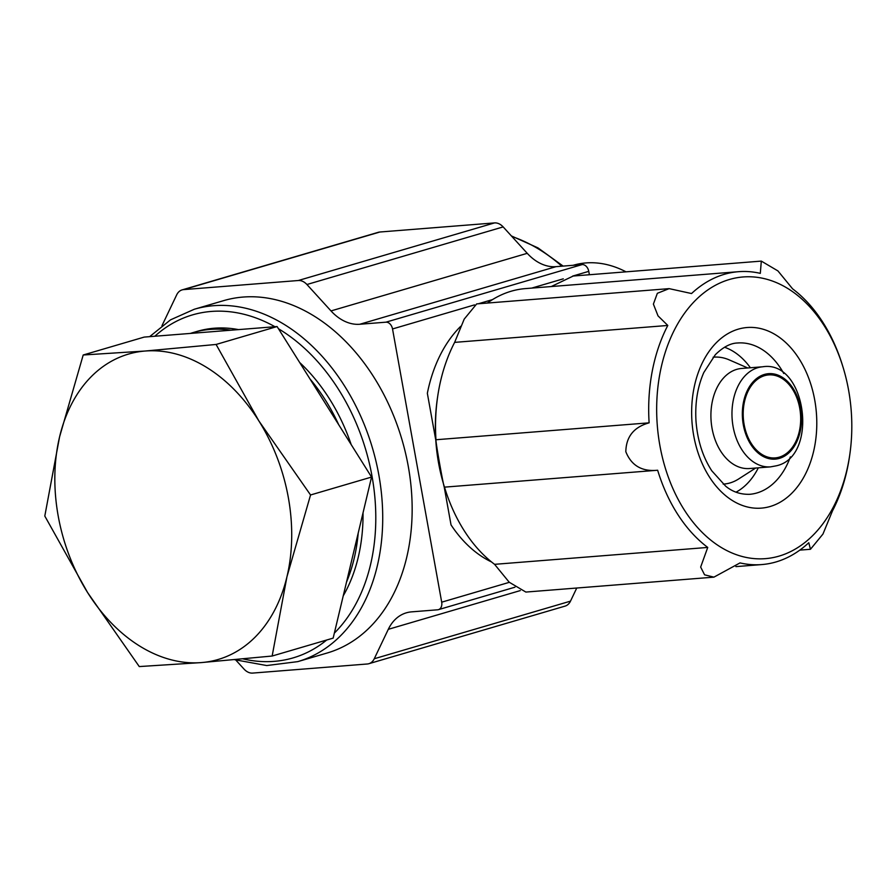<?xml version="1.0" encoding="UTF-8"?>
<svg xmlns="http://www.w3.org/2000/svg" width="896" height="896" viewBox="0 0 896 896"><rect width="100%" height="100%" fill="white"/><g stroke="black" fill="none" stroke-linecap="round" stroke-linejoin="round"><path stroke-width="1.34" d="M83.205 354.995L144.211 337.086L277.088 326.547L309.926 378.851L371.56 477.064L333.155 638.12L272.149 656.029L201.309 662.592L139.272 666.568L87.629 592.603L44.8 516.051L59.595 436.811L83.205 354.995L145.242 351.019L216.093 344.456L258.922 421.008L310.554 494.973L286.944 576.789L272.149 656.029M626.024 271.835A119.09 85.501 -106.4 0 0 573.384 265.238L573.216 265.294M520.285 590.587L388.293 629.328L374.259 658.75A14.694 10.55 73.6 0 1 368.85 663.712A14.694 10.55 73.6 0 1 367.293 663.992L252.661 673.086A14.694 10.55 73.6 0 1 244.026 669.088L235.827 660.083M161.974 325.707L176.691 294.851A14.694 10.55 73.6 0 1 182.112 289.89A14.694 10.55 73.6 0 1 183.658 289.61L298.301 280.515A14.694 10.55 73.6 0 1 306.925 284.514L331.005 310.923A48.966 35.157 73.6 0 0 359.778 324.262L385.93 322.179A7.347 5.275 73.6 0 1 392.526 328.955L441.694 602.179A7.347 5.275 73.6 0 1 438.446 609.65A7.347 5.275 73.6 0 1 437.674 609.795L411.533 611.867A48.966 35.157 73.6 0 0 406.358 612.819A48.966 35.157 73.6 0 0 388.293 629.328M182.112 289.89L378.347 232.288A14.694 10.55 73.6 0 1 379.893 232.008L494.525 222.914A14.694 10.55 73.6 0 1 503.16 226.912L527.24 253.322L331.005 310.923M589.378 274.747L588.762 271.354A7.347 5.275 73.6 0 0 582.154 264.578L556.013 266.661A48.966 35.157 73.6 0 1 527.24 253.322M576.755 588.022L570.494 601.149A14.694 10.55 73.6 0 1 565.074 606.11L368.85 663.712M194.32 309.243L223.754 300.608A183.624 131.835 73.6 0 1 408.262 466.267A183.624 131.835 73.6 0 1 327.197 652.994L297.763 661.629A183.624 131.835 -106.4 0 0 378.829 474.914A183.624 131.835 -106.4 0 0 194.32 309.243L170.542 319.838L149.643 336.65M230.922 330.21A161.594 116.021 -106.4 0 0 193.166 332.55A161.594 116.021 -106.4 0 0 190.389 333.424M338.733 424.76A161.594 116.021 -106.4 0 0 309.926 378.851M351.21 444.64A161.594 116.021 -106.4 0 0 299.678 362.522M238.493 329.605A161.594 116.021 -106.4 0 0 197.254 331.352L193.166 332.55M343.235 595.84A161.594 116.021 -106.4 0 0 363.026 512.859M346.506 582.154A161.594 116.021 -106.4 0 0 358.221 533.03M779.274 457.15A41.619 28.65 -94.5 0 1 775.23 457.901A41.619 28.65 -94.5 0 1 743.378 418.667A41.619 28.65 -94.5 0 1 768.645 374.909A41.619 28.65 -94.5 0 1 800.184 411.174A41.619 28.65 -94.5 0 1 779.274 457.15M770.594 466.861L749.549 468.53A50.187 34.552 -94.5 0 1 711.133 421.221A50.187 34.552 -94.5 0 1 741.608 368.458L762.653 366.789A50.187 34.552 -94.5 0 0 732.189 419.552A50.187 34.552 -94.5 0 0 770.594 466.861L776.238 465.819C819.437 456.781 806.154 359.554 762.653 366.789M755.686 468.037L738.64 478.968A63.661 43.814 -94.5 0 1 730.038 482.933A63.661 43.814 -94.5 0 1 723.856 484.075A63.661 43.814 -94.5 0 1 723.184 484.12L723.856 484.075M713.787 357.157L713.126 357.213A63.661 43.814 -94.5 0 1 713.787 357.157A63.661 43.814 -94.5 0 1 729.187 359.867L747.746 367.976M724.528 347.245A75.902 52.248 -94.5 0 1 750.389 367.763M758.318 467.835A75.902 52.248 -94.5 0 1 736.019 492.173M779.117 556.102A141.266 97.238 -94.5 0 1 661.517 453.645A141.266 97.238 -94.5 0 1 718.368 283.763A141.266 97.238 -94.5 0 1 842.699 366.094A141.266 97.238 -94.5 0 1 849.744 454.922A141.266 97.238 -94.5 0 1 779.117 556.102M849.744 454.922L849.486 456.725A146.899 101.125 -94.5 0 1 832.518 510.798L822.954 534.061L810.466 549.27L808.774 542.73A146.899 101.125 -94.5 0 1 776.037 561.938A146.899 101.125 -94.5 0 1 761.779 564.57A146.899 101.125 -94.5 0 1 740.018 562.912L713.922 577.147L704.581 574.818L700.661 567.067L707.739 547.434A146.899 101.125 -94.5 0 1 657.653 470.243C642.006 471.8 631.389 465.618 625.822 451.718C626.147 436.677 633.909 427.045 649.118 422.834A146.899 101.125 -94.5 0 1 667.8 325.461L658.022 315.874L653.397 304.102L657.35 293.294L669.144 288.635L691.544 293.541A146.899 101.125 -94.5 0 1 738.55 271.69A146.899 101.125 -94.5 0 1 760.312 273.358L761.309 261.106L777.93 270.917L792.59 288.837A146.899 101.125 -94.5 0 1 842.162 364.358L842.699 366.094M738.55 271.69L525.392 288.602A146.899 101.125 85.5 0 0 487.357 303.05M551.264 286.541L573.238 276.024L761.309 261.106M713.922 577.147L525.862 592.066L509.219 582.232L494.581 564.334A146.899 101.125 85.5 0 1 445.01 488.813A146.899 101.125 85.5 0 1 444.494 487.144C444.562 492.374 435.49 441.952 435.96 439.746A146.899 101.125 85.5 0 1 437.685 396.446A146.899 101.125 85.5 0 1 454.642 342.373L464.218 319.099L476.694 303.901L669.144 288.635M445.01 488.813L444.461 487.077A141.266 97.238 -94.5 0 1 437.416 398.238L437.685 396.446M310.554 494.973L371.56 477.064M216.093 344.456L277.088 326.547M145.242 351.019A159.141 114.262 -106.4 0 0 59.595 436.811A159.141 114.262 -106.4 0 0 87.629 592.603A159.141 114.262 -106.4 0 0 201.309 662.592A159.141 114.262 -106.4 0 0 286.944 576.789A159.141 114.262 -106.4 0 0 258.922 421.008A159.141 114.262 -106.4 0 0 145.242 351.019M667.8 325.461L454.642 342.373M649.118 422.834L435.96 439.746M707.739 547.434L494.581 564.334M657.653 470.243L444.494 487.144M491.501 561.938A132.216 91.011 -94.5 0 1 451.024 524.888L443.89 485.206M435.781 440.171L427.347 393.288A132.216 91.011 -94.5 0 1 460.723 326.312M561.837 266.19A183.624 131.835 -106.4 0 0 511.918 236.51M379.893 232.008L183.658 289.61M494.525 222.914L298.301 280.515M503.16 226.912L306.925 284.514M556.013 266.661L359.778 324.262M582.154 264.578L385.93 322.179M588.762 271.354L572.656 276.08M563.282 278.835L531.72 288.098M492.498 299.611L478.341 303.766M474.477 304.898L392.526 328.955M509.309 582.333L441.694 602.179M570.494 601.149L374.259 658.75M334.354 633.102A178.73 128.318 -106.4 0 0 372.008 476.146A178.73 128.318 -106.4 0 0 278.477 328.754M274.949 326.715A178.73 128.318 -106.4 0 0 154.84 336.235M243.152 658.907A178.73 128.318 -106.4 0 0 326.693 640.013M779.486 458.349A42.851 29.49 -94.5 0 1 743.378 402.707A42.851 29.49 -94.5 0 1 792.949 388.158A42.851 29.49 -94.5 0 1 779.486 458.349M790.373 456.893A75.902 52.248 -94.5 0 1 756.974 492.946A75.902 52.248 -94.5 0 1 749.616 494.312C740.477 494.536 732.514 491.837 725.715 486.214L711.816 470.837C702.766 456.926 697.491 440.317 695.99 421.019C694.938 402.931 697.547 386.77 703.808 372.523L715.333 354.704C723.117 347.054 730.542 343.146 737.61 342.989A75.902 52.248 -94.5 0 1 783.765 373.509M770.19 506.486A90.586 62.362 -94.5 0 1 693.851 388.853A90.586 62.362 -94.5 0 1 798.65 358.086A90.586 62.362 -94.5 0 1 770.19 506.486M511.37 235.917L537.981 247.89L563.136 266.09M514.954 587.194L438.446 609.65M234.662 659.702L266.739 665.549L297.763 661.629M810.466 549.27L799.814 550.122M761.779 564.57L735.907 566.619"/></g></svg>
